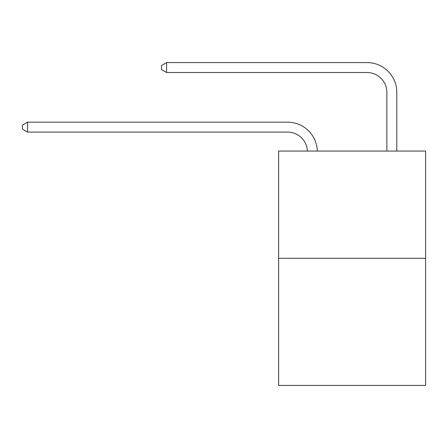<?xml version="1.0" encoding="UTF-8"?>
<svg xmlns="http://www.w3.org/2000/svg" width="448" height="448" viewBox="0 0 448 448"><rect width="100%" height="100%" fill="white"/><g stroke="black" fill="none" stroke-linecap="round" stroke-linejoin="round"><path stroke-width="0.67" d="M425.6 258.3L425.6 151.049L278.622 151.049L278.622 385.42L425.6 385.42L425.6 258.3L278.622 258.3M307.401 151.049A19.863 19.863 0 0 0 287.56 132.098A19.863 19.863 0 0 1 307.401 151.049A19.863 19.863 0 0 0 287.56 132.098A19.863 19.863 0 0 1 307.401 151.049A19.863 19.863 0 0 0 287.56 132.098A19.863 19.863 0 0 1 307.401 151.049A19.863 19.863 0 0 0 287.56 132.098A19.863 19.863 0 0 1 307.401 151.049A19.863 19.863 0 0 0 287.56 132.098A19.863 19.863 0 0 1 307.401 151.049A19.863 19.863 0 0 0 287.56 132.098A19.863 19.863 0 0 1 307.401 151.049A19.863 19.863 0 0 0 287.56 132.098A19.863 19.863 0 0 1 307.401 151.049A19.863 19.863 0 0 0 287.56 132.098A19.863 19.863 0 0 1 307.401 151.049A19.863 19.863 0 0 0 287.56 132.098A19.863 19.863 0 0 1 307.401 151.049A19.863 19.863 0 0 0 287.56 132.098A19.863 19.863 0 0 1 307.401 151.049A19.863 19.863 0 0 0 287.56 132.098A19.863 19.863 0 0 1 307.401 151.049A19.863 19.863 0 0 0 287.56 132.098A19.863 19.863 0 0 1 307.401 151.049A19.863 19.863 0 0 0 287.56 132.098A19.863 19.863 0 0 1 307.401 151.049A19.863 19.863 0 0 0 287.56 132.098A19.863 19.863 0 0 1 307.401 151.049A19.863 19.863 0 0 0 287.56 132.098A19.863 19.863 0 0 1 307.401 151.049A19.863 19.863 0 0 0 287.56 132.098A19.863 19.863 0 0 1 307.401 151.049A19.863 19.863 0 0 0 287.56 132.098A19.863 19.863 0 0 1 307.401 151.049A19.863 19.863 0 0 0 287.56 132.098A19.863 19.863 0 0 1 307.401 151.049A19.863 19.863 0 0 0 287.56 132.098A19.863 19.863 0 0 1 307.401 151.049A19.863 19.863 0 0 0 287.56 132.098A19.863 19.863 0 0 1 307.401 151.049A19.863 19.863 0 0 0 287.56 132.098A19.863 19.863 0 0 1 307.401 151.049A19.863 19.863 0 0 0 287.56 132.098A19.863 19.863 0 0 1 307.401 151.049A19.863 19.863 0 0 0 287.56 132.098A19.863 19.863 0 0 1 307.401 151.049A19.863 19.863 0 0 0 287.56 132.098A19.863 19.863 0 0 1 307.401 151.049A19.863 19.863 0 0 0 287.56 132.098A19.863 19.863 0 0 1 307.401 151.049A19.863 19.863 0 0 0 287.56 132.098A19.863 19.863 0 0 1 307.401 151.049A19.863 19.863 0 0 0 287.56 132.098A19.863 19.863 0 0 1 307.401 151.049A19.863 19.863 0 0 0 287.56 132.098L27.563 132.098L22.4 129.119L22.4 125.149L27.563 122.17L287.56 122.17A29.792 29.792 0 0 1 317.335 151.049M386.87 151.049L386.87 92.372A19.863 19.863 0 0 0 367.007 72.514L166.6 72.514L161.437 69.535L161.437 65.559L166.6 62.58L367.007 62.58A29.792 29.792 0 0 1 396.799 92.372L396.799 151.049M27.563 122.17L287.56 122.17L27.563 122.17L287.56 122.17L27.563 122.17L287.56 122.17L27.563 122.17L287.56 122.17L27.563 122.17L287.56 122.17L27.563 122.17L287.56 122.17L27.563 122.17L287.56 122.17L27.563 122.17L287.56 122.17L27.563 122.17L287.56 122.17L27.563 122.17L287.56 122.17L27.563 122.17L287.56 122.17L27.563 122.17L287.56 122.17L27.563 122.17L287.56 122.17L27.563 122.17L287.56 122.17L27.563 122.17L287.56 122.17L27.563 122.17L287.56 122.17L27.563 122.17L287.56 122.17L27.563 122.17L287.56 122.17L27.563 122.17L287.56 122.17L27.563 122.17L287.56 122.17L27.563 122.17L287.56 122.17L27.563 122.17L287.56 122.17L27.563 122.17L287.56 122.17L27.563 122.17L287.56 122.17L27.563 122.17L287.56 122.17L27.563 122.17L287.56 122.17L27.563 122.17L287.56 122.17L27.563 122.17L27.563 132.098M386.87 92.372A19.863 19.863 0 0 0 367.007 72.514A19.863 19.863 0 0 1 386.87 92.372A19.863 19.863 0 0 0 367.007 72.514A19.863 19.863 0 0 1 386.87 92.372A19.863 19.863 0 0 0 367.007 72.514A19.863 19.863 0 0 1 386.87 92.372A19.863 19.863 0 0 0 367.007 72.514A19.863 19.863 0 0 1 386.87 92.372A19.863 19.863 0 0 0 367.007 72.514A19.863 19.863 0 0 1 386.87 92.372A19.863 19.863 0 0 0 367.007 72.514A19.863 19.863 0 0 1 386.87 92.372A19.863 19.863 0 0 0 367.007 72.514A19.863 19.863 0 0 1 386.87 92.372A19.863 19.863 0 0 0 367.007 72.514A19.863 19.863 0 0 1 386.87 92.372A19.863 19.863 0 0 0 367.007 72.514A19.863 19.863 0 0 1 386.87 92.372A19.863 19.863 0 0 0 367.007 72.514A19.863 19.863 0 0 1 386.87 92.372A19.863 19.863 0 0 0 367.007 72.514A19.863 19.863 0 0 1 386.87 92.372A19.863 19.863 0 0 0 367.007 72.514A19.863 19.863 0 0 1 386.87 92.372A19.863 19.863 0 0 0 367.007 72.514A19.863 19.863 0 0 1 386.87 92.372A19.863 19.863 0 0 0 367.007 72.514A19.863 19.863 0 0 1 386.87 92.372A19.863 19.863 0 0 0 367.007 72.514A19.863 19.863 0 0 1 386.87 92.372A19.863 19.863 0 0 0 367.007 72.514A19.863 19.863 0 0 1 386.87 92.372A19.863 19.863 0 0 0 367.007 72.514A19.863 19.863 0 0 1 386.87 92.372A19.863 19.863 0 0 0 367.007 72.514A19.863 19.863 0 0 1 386.87 92.372A19.863 19.863 0 0 0 367.007 72.514A19.863 19.863 0 0 1 386.87 92.372A19.863 19.863 0 0 0 367.007 72.514A19.863 19.863 0 0 1 386.87 92.372A19.863 19.863 0 0 0 367.007 72.514A19.863 19.863 0 0 1 386.87 92.372A19.863 19.863 0 0 0 367.007 72.514A19.863 19.863 0 0 1 386.87 92.372A19.863 19.863 0 0 0 367.007 72.514A19.863 19.863 0 0 1 386.87 92.372A19.863 19.863 0 0 0 367.007 72.514A19.863 19.863 0 0 1 386.87 92.372A19.863 19.863 0 0 0 367.007 72.514A19.863 19.863 0 0 1 386.87 92.372A19.863 19.863 0 0 0 367.007 72.514A19.863 19.863 0 0 1 386.87 92.372A19.863 19.863 0 0 0 367.007 72.514A19.863 19.863 0 0 1 386.87 92.372M166.6 62.58L367.007 62.58L166.6 62.58L367.007 62.58L166.6 62.58L367.007 62.58L166.6 62.58L367.007 62.58L166.6 62.58L367.007 62.58L166.6 62.58L367.007 62.58L166.6 62.58L367.007 62.58L166.6 62.58L367.007 62.58L166.6 62.58L367.007 62.58L166.6 62.58L367.007 62.58L166.6 62.58L367.007 62.58L166.6 62.58L367.007 62.58L166.6 62.58L367.007 62.58L166.6 62.58L367.007 62.58L166.6 62.58L367.007 62.58L166.6 62.58L367.007 62.58L166.6 62.58L367.007 62.58L166.6 62.58L367.007 62.58L166.6 62.58L367.007 62.58L166.6 62.58L367.007 62.58L166.6 62.58L367.007 62.58L166.6 62.58L367.007 62.58L166.6 62.58L367.007 62.58L166.6 62.58L367.007 62.58L166.6 62.58L367.007 62.58L166.6 62.58L367.007 62.58L166.6 62.58L367.007 62.58L166.6 62.58L166.6 72.514"/></g></svg>
